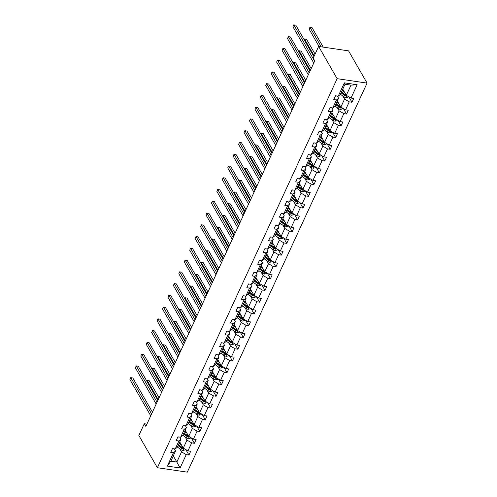 <?xml version="1.0" encoding="UTF-8"?>
<svg xmlns="http://www.w3.org/2000/svg" width="497" height="497" viewBox="0 0 497 497"><rect width="100%" height="100%" fill="white"/><g stroke="black" fill="none" stroke-linecap="round" stroke-linejoin="round"><path stroke-width="0.75" d="M337.14 78.675L318.627 46.445L348.565 50.868L367.078 83.105L187.307 472.15L157.375 467.72L337.14 78.675L367.078 83.105M342.756 89.149L346.297 95.318L351 85.142L357.157 84.739L350.994 98.077L353.702 98.481L351.963 102.252L348.838 96.816M346.297 95.318L350.994 98.077M337.32 100.91L340.867 107.079L344.558 99.089L349.248 101.848L351.963 102.252M349.248 101.848L345.558 109.837L348.267 110.241L346.527 114.006L343.408 108.576M331.884 112.67L335.432 118.839L339.122 110.85L343.818 113.608L346.527 114.006M343.818 113.608L340.122 121.597L342.837 122.001L341.091 125.766L337.972 120.33M326.454 124.424L329.996 130.599L333.692 122.61L338.382 125.368L341.091 125.766M338.382 125.368L334.692 133.358L337.401 133.761L335.661 137.526L332.536 132.09M321.019 136.184L324.566 142.359L328.256 134.37L332.947 137.129L335.661 137.526M332.947 137.129L329.256 145.118L331.965 145.515L330.225 149.286L327.107 143.85M315.583 147.944L319.13 154.12L322.82 146.13L327.517 148.889L330.225 149.286M327.517 148.889L323.827 156.878L326.535 157.276L324.789 161.047L321.671 155.611M310.153 159.705L313.694 165.88L317.39 157.884L322.081 160.649L324.789 161.047M322.081 160.649L318.391 168.638L321.099 169.036L319.36 172.807L316.235 167.371M304.717 171.465L308.264 177.64L311.954 169.645L316.651 172.403L319.36 172.807M316.651 172.403L312.955 180.399L315.67 180.796L313.924 184.567L310.805 179.131M299.281 183.225L302.828 189.394L306.519 181.405L311.215 184.163L313.924 184.567M311.215 184.163L307.525 192.159L310.234 192.556L308.494 196.327L305.369 190.891M293.851 194.986L297.392 201.155L301.089 193.165L305.779 195.924L308.494 196.327M305.779 195.924L302.089 203.913L304.798 204.317L303.058 208.088L299.94 202.652M288.415 206.746L291.963 212.915L295.653 204.926L300.35 207.684L303.058 208.088M300.35 207.684L296.653 215.673L299.368 216.077L297.622 219.848L294.504 214.412M282.986 218.506L286.527 224.675L290.217 216.686L294.914 219.444L297.622 219.848M294.914 219.444L291.223 227.433L293.932 227.837L292.193 231.602L289.068 226.172M277.55 230.26L281.091 236.435L284.787 228.446L289.478 231.204L292.193 231.602M289.478 231.204L285.787 239.194L288.496 239.597L286.757 243.362L283.638 237.926M272.114 242.02L275.661 248.196L279.351 240.206L284.048 242.965L286.757 243.362M284.048 242.965L280.351 250.954L283.066 251.358L281.321 255.123L278.202 249.687M266.684 253.781L270.225 259.956L273.915 251.967L278.612 254.725L281.321 255.123M278.612 254.725L274.922 262.714L277.63 263.112L275.891 266.883L272.766 261.447M261.248 265.541L264.795 271.716L268.486 263.721L273.176 266.485L275.891 266.883M273.176 266.485L269.486 274.474L272.194 274.872L270.455 278.643L267.336 273.207M255.812 277.301L259.359 283.476L263.05 275.481L267.746 278.239L270.455 278.643M267.746 278.239L264.05 286.235L266.765 286.632L265.019 290.403L261.9 284.967M250.382 289.061L253.924 295.23L257.62 287.241L262.31 290L265.019 290.403M262.31 290L258.62 297.995L261.329 298.393L259.589 302.164L256.464 296.728M244.946 300.822L248.494 306.991L252.184 299.001L256.874 301.76L259.589 302.164M256.874 301.76L253.184 309.749L255.893 310.153L254.153 313.924L251.035 308.488M239.511 312.582L243.058 318.751L246.748 310.762L251.445 313.52L254.153 313.924M251.445 313.52L247.755 321.509L250.463 321.913L248.724 325.684L245.599 320.248M234.081 324.342L237.622 330.511L241.318 322.522L246.009 325.28L248.724 325.684M246.009 325.28L242.319 333.27L245.027 333.673L243.288 337.444L240.163 332.008M228.645 336.102L232.192 342.271L235.882 334.282L240.579 337.041L243.288 337.444M240.579 337.041L236.883 345.03L239.597 345.434L237.852 349.198L234.733 343.769M223.209 347.857L226.756 354.032L230.446 346.042L235.143 348.801L237.852 349.198M235.143 348.801L231.453 356.79L234.162 357.194L232.422 360.959L229.297 355.523M217.779 359.617L221.32 365.792L225.017 357.803L229.707 360.561L232.422 360.959M229.707 360.561L226.017 368.55L228.726 368.948L226.986 372.719L223.867 367.283M212.343 371.377L215.891 377.552L219.581 369.563L224.277 372.321L226.986 372.719M224.277 372.321L220.581 380.311L223.296 380.708L221.55 384.479L218.431 379.043M206.914 383.137L210.455 389.313L214.145 381.317L218.842 384.082L221.55 384.479M218.842 384.082L215.151 392.071L217.86 392.468L216.12 396.239L212.996 390.804M201.478 394.898L205.019 401.073L208.715 393.077L213.406 395.836L216.12 396.239M213.406 395.836L209.715 403.831L212.424 404.229L210.685 408L207.566 402.564M196.042 406.658L199.589 412.827L203.279 404.838L207.976 407.596L210.685 408M207.976 407.596L204.279 415.591L206.994 415.989L205.249 419.76L202.13 414.324M190.612 418.418L194.153 424.587L197.849 416.598L202.54 419.356L205.249 419.76M202.54 419.356L198.85 427.345L201.558 427.749L199.819 431.52L196.694 426.084M185.176 430.178L188.723 436.347L192.414 428.358L197.104 431.116L199.819 431.52M197.104 431.116L193.414 439.106L196.122 439.51L194.383 443.281L191.264 437.845M179.74 441.939L183.287 448.108L186.978 440.118L191.674 442.877L194.383 443.281M191.674 442.877L187.978 450.866L190.693 451.27L188.947 455.035L185.828 449.605M173.298 455.879L176.845 462.055L181.548 451.879L186.238 454.637L188.947 455.035M186.238 454.637L180.076 467.981L167.29 466.087L173.453 452.748L170.744 452.345L172.484 448.574L175.199 448.977L178.889 440.988L176.18 440.584L177.92 436.813L180.628 437.217L184.325 429.228L181.61 428.824L183.356 425.059L186.064 425.457L189.755 417.468L187.046 417.064L188.785 413.299L191.5 413.697L195.191 405.707L192.482 405.303L194.221 401.539L196.93 401.936L200.626 393.947L197.912 393.549L199.657 389.778L202.366 390.176L206.056 382.187L203.348 381.789L205.087 378.018L207.802 378.422L211.492 370.427L208.783 370.029L210.523 366.258L213.232 366.662L216.928 358.666L214.213 358.269L215.959 354.498L218.668 354.901L222.358 346.912L219.649 346.508L221.389 342.737L224.097 343.141L227.794 335.152L225.079 334.748L226.825 330.977L229.533 331.381L233.223 323.392L230.515 322.988L232.254 319.217L234.969 319.621L238.659 311.631L235.951 311.228L237.69 307.463L240.399 307.86L244.095 299.871L241.38 299.467L243.126 295.703L245.835 296.1L249.525 288.111L246.816 287.707L248.556 283.942L251.271 284.34L254.961 276.351L252.252 275.953L253.992 272.182L256.7 272.58L260.397 264.59L257.682 264.193L259.428 260.422L262.136 260.826L265.827 252.83L263.118 252.433L264.858 248.662L267.572 249.065L271.263 241.07L268.554 240.672L270.293 236.901L273.002 237.305L276.699 229.316L273.984 228.912L275.729 225.141L278.438 225.545L282.128 217.556L279.42 217.152L281.159 213.381L283.874 213.785L287.564 205.795L284.856 205.391L286.595 201.627L289.304 202.024L292.994 194.035L290.285 193.631L292.031 189.866L294.74 190.264L298.43 182.275L295.721 181.871L297.461 178.106L300.169 178.504L303.866 170.514L301.151 170.117L302.897 166.346L305.605 166.743L309.296 158.754L306.587 158.357L308.326 154.586L311.041 154.983L314.731 146.994L312.023 146.596L313.762 142.825L316.471 143.229L320.167 135.234L317.453 134.836L319.198 131.065L321.907 131.469L325.597 123.473L322.888 123.076L324.628 119.305L327.343 119.709L331.033 111.719L328.324 111.316L330.064 107.545L332.773 107.948L336.469 99.959L333.754 99.555L335.5 95.784L338.208 96.188L344.371 82.844L357.157 84.739M146.901 424.115L144.298 423.73L145.838 426.414L314.738 60.889L313.191 58.199L318.627 46.445M332.773 107.948L334.879 106.196L338.569 98.201L337.339 96.058M338.569 98.201L336.469 99.959M342.768 95.977L344.558 99.089M340.867 107.079L345.558 109.837M327.343 119.709L329.443 117.951L333.133 109.961L331.903 107.818M333.133 109.961L331.033 111.719M337.339 107.737L339.122 110.85M335.432 118.839L340.122 121.597M321.907 131.469L324.007 129.711L327.703 121.722L326.473 119.578M327.703 121.722L325.597 123.473M331.903 119.497L333.692 122.61M329.996 130.599L334.692 133.358M316.471 143.229L318.577 141.471L322.267 133.482L321.037 131.338M322.267 133.482L320.167 135.234M326.467 131.258L328.256 134.37M324.566 142.359L329.256 145.118M311.041 154.983L313.141 153.231L316.831 145.242L315.601 143.099M316.831 145.242L314.731 146.994M321.037 143.018L322.82 146.13M319.13 154.12L323.827 156.878M305.605 166.743L307.711 164.992L311.402 157.002L310.171 154.859M311.402 157.002L309.296 158.754M315.601 154.778L317.39 157.884M313.694 165.88L318.391 168.638M300.169 178.504L302.275 176.752L305.966 168.763L304.736 166.619M305.966 168.763L303.866 170.514M310.171 166.538L311.954 169.645M308.264 177.64L312.955 180.399M294.74 190.264L296.839 188.512L300.536 180.523L299.3 178.38M300.536 180.523L298.43 182.275M304.736 178.299L306.519 181.405M302.828 189.394L307.525 192.159M289.304 202.024L291.41 200.272L295.1 192.283L293.87 190.134M295.1 192.283L292.994 194.035M299.3 190.059L301.089 193.165M297.392 201.155L302.089 203.913M283.874 213.785L285.974 212.033L289.664 204.037L288.434 201.894M289.664 204.037L287.564 205.795M293.87 201.819L295.653 204.926M291.963 212.915L296.653 215.673M278.438 225.545L280.538 223.793L284.234 215.797L282.998 213.654M284.234 215.797L282.128 217.556M288.434 213.573L290.217 216.686M286.527 224.675L291.223 227.433M273.002 237.305L275.108 235.547L278.798 227.558L277.568 225.414M278.798 227.558L276.699 229.316M282.998 225.334L284.787 228.446M281.091 236.435L285.787 239.194M267.572 249.065L269.672 247.307L273.362 239.318L272.132 237.175M273.362 239.318L271.263 241.07M277.568 237.094L279.351 240.206M275.661 248.196L280.351 250.954M262.136 260.826L264.236 259.067L267.933 251.078L266.703 248.935M267.933 251.078L265.827 252.83M272.132 248.854L273.915 251.967M270.225 259.956L274.922 262.714M256.7 272.58L258.807 270.828L262.497 262.838L261.267 260.695M262.497 262.838L260.397 264.59M266.696 260.614L268.486 263.721M264.795 271.716L269.486 274.474M251.271 284.34L253.371 282.588L257.061 274.599L255.831 272.455M257.061 274.599L254.961 276.351M261.267 272.375L263.05 275.481M259.359 283.476L264.05 286.235M245.835 296.1L247.935 294.348L251.631 286.359L250.401 284.216M251.631 286.359L249.525 288.111M255.831 284.135L257.62 287.241M253.924 295.23L258.62 297.995M240.399 307.86L242.505 306.109L246.195 298.119L244.965 295.976M246.195 298.119L244.095 299.871M250.395 295.895L252.184 299.001M248.494 306.991L253.184 309.749M234.969 319.621L237.069 317.869L240.765 309.88L239.529 307.73M240.765 309.88L238.659 311.631M244.965 307.655L246.748 310.762M243.058 318.751L247.755 321.509M229.533 331.381L231.639 329.629L235.329 321.634L234.099 319.49M235.329 321.634L233.223 323.392M239.529 319.409L241.318 322.522M237.622 330.511L242.319 333.27M224.097 343.141L226.203 341.389L229.894 333.394L228.663 331.25M229.894 333.394L227.794 335.152M234.099 331.17L235.882 334.282M232.192 342.271L236.883 345.03M218.668 354.901L220.767 353.143L224.464 345.154L223.228 343.011M224.464 345.154L222.358 346.912M228.663 342.93L230.446 346.042M226.756 354.032L231.453 356.79M213.232 366.662L215.338 364.904L219.028 356.914L217.798 354.771M219.028 356.914L216.928 358.666M223.228 354.69L225.017 357.803M221.32 365.792L226.017 368.55M207.802 378.422L209.902 376.664L213.592 368.675L212.362 366.531M213.592 368.675L211.492 370.427M217.798 366.451L219.581 369.563M215.891 377.552L220.581 380.311M202.366 390.176L204.466 388.424L208.162 380.435L206.926 378.292M208.162 380.435L206.056 382.187M212.362 378.211L214.145 381.317M210.455 389.313L215.151 392.071M196.93 401.936L199.036 400.184L202.726 392.195L201.496 390.052M202.726 392.195L200.626 393.947M206.926 389.971L208.715 393.077M205.019 401.073L209.715 403.831M191.5 413.697L193.6 411.945L197.29 403.955L196.06 401.812M197.29 403.955L195.191 405.707M201.496 401.731L203.279 404.838M199.589 412.827L204.279 415.591M186.064 425.457L188.164 423.705L191.861 415.716L190.631 413.566M191.861 415.716L189.755 417.468M196.06 413.492L197.849 416.598M194.153 424.587L198.85 427.345M180.628 437.217L182.734 435.465L186.425 427.476L185.195 425.326M186.425 427.476L184.325 429.228M190.624 425.252L192.414 428.358M188.723 436.347L193.414 439.106M175.199 448.977L177.299 447.225L180.989 439.23L179.759 437.087M180.989 439.23L178.889 440.988M185.195 437.006L186.978 440.118M183.287 448.108L187.978 450.866M167.29 466.087L170.856 461.166L175.559 450.99L174.329 448.847M175.559 450.99L173.453 452.748M144.298 423.73L138.862 435.49L157.375 467.72M351 85.142L345.011 84.26L340.308 94.436L338.208 96.188M179.759 448.766L181.548 451.879M170.856 461.166L176.845 462.055L180.076 467.981M344.371 82.844L345.011 84.26M172.347 448.872A2.473 1.131 24.8 0 0 173.285 448.692M152.436 412.137L132.817 377.981L130.798 377.683L151.61 413.926M129.922 379.565L130.798 377.683L129.922 379.565L150.74 415.809M130.742 377.639L132.817 377.981M180.771 443.728L179.796 443.013A5.927 2.709 -155.2 0 1 179.392 442.697M183.157 447.884A2.473 1.131 -155.2 0 1 181.908 447.213L178.479 444.697L179.137 443.268A7.138 3.262 -155.2 0 1 179.131 443.262L181.498 445.001M185.232 449.251L184.915 449.94L182.946 450.456A2.473 1.131 -155.2 0 1 180.827 449.549L177.398 447.033A7.138 3.262 -155.2 0 1 177.392 447.027L178.056 445.604A7.138 3.262 24.8 0 0 178.056 445.604L181.486 448.12A2.473 1.131 24.8 0 0 182.964 448.866L183.381 447.959M159.04 397.848L149.001 380.373L146.975 380.075L146.634 380.82M182.964 448.866L182.523 448.089A1.261 0.578 -155.2 0 1 182.15 447.865L178.721 445.349A5.927 2.709 -155.2 0 1 178.311 445.032M158.214 399.638L146.926 380.031L149.001 380.373M146.59 380.745L146.926 380.031M177.783 437.111A2.473 1.131 24.8 0 0 178.721 436.931M157.866 400.377L138.253 366.221L136.228 365.922L157.046 402.166M135.358 367.805L136.228 365.922L135.358 367.805L156.17 404.049M136.172 365.879L138.253 366.221M183.219 425.351A2.473 1.131 24.8 0 0 184.151 425.177M163.302 388.617L143.689 354.46L141.664 354.162L162.476 390.406M140.794 356.045L141.664 354.162L140.794 356.045L161.606 392.288M141.608 354.119L143.689 354.46M186.201 431.968L185.232 431.253A5.927 2.709 -155.2 0 1 184.822 430.936M186.934 433.241L184.573 431.508A7.138 3.262 -155.2 0 1 184.567 431.502M190.668 437.49L190.351 438.18L188.382 438.696A2.473 1.131 -155.2 0 1 186.263 437.789L182.834 435.279A7.138 3.262 -155.2 0 1 182.821 435.273L183.492 433.844A7.138 3.262 24.8 0 0 183.492 433.844L186.922 436.36A2.473 1.131 24.8 0 0 188.4 437.105L188.817 436.198M188.593 436.124A2.473 1.131 -155.2 0 1 187.338 435.453L183.909 432.937A7.138 3.262 -155.2 0 1 183.902 432.93M164.47 386.088L154.437 368.612L152.411 368.314L152.07 369.06M188.4 437.105L187.953 436.335A1.261 0.578 -155.2 0 1 187.58 436.105L184.151 433.589A5.927 2.709 -155.2 0 1 183.747 433.272M163.643 387.877L152.355 368.271L154.437 368.612M152.026 368.985L152.355 368.271M191.637 420.207L190.668 419.493A5.927 2.709 -155.2 0 1 190.258 419.176M194.023 424.363A2.473 1.131 -155.2 0 1 192.774 423.692L189.345 421.176L190.009 419.748A7.138 3.262 -155.2 0 1 189.997 419.741L192.37 421.481M196.098 425.73L195.781 426.42L193.818 426.935A2.473 1.131 -155.2 0 1 191.693 426.035L188.264 423.519A7.138 3.262 -155.2 0 1 188.257 423.512L188.928 422.083A7.138 3.262 24.8 0 0 188.928 422.083L192.358 424.6A2.473 1.131 24.8 0 0 193.83 425.345L194.252 424.438M169.906 374.328L159.866 356.858L157.847 356.554L157.499 357.3M193.83 425.345L193.389 424.575A1.261 0.578 -155.2 0 1 193.016 424.345L189.587 421.829A5.927 2.709 -155.2 0 1 189.177 421.518M169.079 376.117L157.791 356.511L159.866 356.858M157.462 357.225L157.791 356.511M188.649 413.597A2.473 1.131 24.8 0 0 189.587 413.417M168.738 376.856L149.119 342.7L147.1 342.402L167.911 378.646M146.224 344.291L147.1 342.402L146.224 344.291L167.042 380.528M147.044 342.358L149.119 342.7M197.073 408.447L196.098 407.733A5.927 2.709 -155.2 0 1 195.694 407.422M199.459 412.603A2.473 1.131 -155.2 0 1 198.21 411.938L194.781 409.422L195.439 407.987A7.138 3.262 -155.2 0 1 195.433 407.981L197.8 409.721M201.533 413.976L201.217 414.66L199.247 415.175A2.473 1.131 -155.2 0 1 197.129 414.274L193.7 411.758A7.138 3.262 -155.2 0 1 193.687 411.752M175.335 362.574L165.302 345.098L163.277 344.794L162.935 345.539M194.352 410.317A7.138 3.262 24.8 0 0 194.358 410.323L197.787 412.839A2.473 1.131 24.8 0 0 199.266 413.585L199.682 412.684M199.266 413.585L198.825 412.814A1.261 0.578 -155.2 0 1 198.452 412.585L195.023 410.068A5.927 2.709 -155.2 0 1 194.613 409.758M174.515 364.357L163.221 344.75L165.302 345.098M162.892 345.465L163.221 344.75M194.085 401.837A2.473 1.131 24.8 0 0 195.023 401.657M174.167 365.102L154.555 330.94L152.529 330.642L173.347 366.885M151.66 332.53L152.529 330.642L151.66 332.53L172.471 368.768M152.473 330.598L154.555 330.94M202.503 396.687L201.533 395.972A5.927 2.709 -155.2 0 1 201.123 395.662M203.236 397.96L200.875 396.227A7.138 3.262 -155.2 0 1 200.863 396.221M206.969 402.216L206.653 402.899L204.683 403.415A2.473 1.131 -155.2 0 1 202.565 402.514L199.129 399.998A7.138 3.262 -155.2 0 1 199.123 399.992M204.894 400.843A2.473 1.131 -155.2 0 1 203.64 400.178L200.21 397.662A7.138 3.262 -155.2 0 1 200.204 397.656L200.875 396.227M180.771 350.814L170.738 333.338L168.713 333.04L168.371 333.779M199.129 399.998L199.794 398.563A7.138 3.262 24.8 0 0 199.794 398.563L203.223 401.079A2.473 1.131 24.8 0 0 204.702 401.824L205.118 400.924M204.702 401.824L204.255 401.054A1.261 0.578 -155.2 0 1 203.882 400.831L200.453 398.314A5.927 2.709 -155.2 0 1 200.042 397.998M179.945 352.597L168.657 332.996L170.738 333.338M168.328 333.704L168.657 332.996M199.514 390.077A2.473 1.131 24.8 0 0 200.453 389.897M179.603 353.342L159.984 319.186L157.965 318.881L178.777 355.125M157.095 320.77L157.965 318.881L157.095 320.77L177.907 357.014M157.909 318.838L159.984 319.186M207.939 384.926L206.969 384.218A5.927 2.709 -155.2 0 1 206.559 383.901M208.672 386.2L206.305 384.467A7.138 3.262 -155.2 0 1 206.298 384.461M212.399 390.456L212.082 391.139L210.119 391.655A2.473 1.131 -155.2 0 1 207.994 390.754L204.565 388.238A7.138 3.262 -155.2 0 1 204.559 388.232M210.324 389.083A2.473 1.131 -155.2 0 1 209.075 388.418L205.646 385.902A7.138 3.262 -155.2 0 1 205.64 385.896L206.305 384.467M186.207 339.053L176.168 321.578L174.149 321.279L173.801 322.019M204.565 388.238L205.23 386.803A7.138 3.262 24.8 0 0 205.23 386.803L208.659 389.319A2.473 1.131 24.8 0 0 210.132 390.064L210.554 389.163M210.132 390.064L209.691 389.294A1.261 0.578 -155.2 0 1 209.318 389.07L205.888 386.554A5.927 2.709 -155.2 0 1 205.478 386.237M185.381 340.836L174.093 321.236L176.168 321.578M173.764 321.944L174.093 321.236M204.95 378.316A2.473 1.131 24.8 0 0 205.888 378.136M185.039 341.582L165.42 307.426L163.401 307.127L184.213 343.365M162.525 309.01L163.401 307.127L162.525 309.01L183.343 345.253M163.345 307.084L165.42 307.426M213.375 373.166L212.399 372.458A5.927 2.709 -155.2 0 1 211.995 372.141M214.101 374.44L211.741 372.707A7.138 3.262 -155.2 0 1 211.734 372.7M217.835 378.695L217.518 379.379L215.549 379.894A2.473 1.131 -155.2 0 1 213.43 378.994L210.001 376.477A7.138 3.262 -155.2 0 1 209.989 376.471M215.76 377.322A2.473 1.131 -155.2 0 1 214.511 376.658L211.082 374.142A7.138 3.262 -155.2 0 1 211.07 374.135L211.741 372.707M191.637 327.293L181.604 309.817L179.579 309.519L179.237 310.258M210.001 376.477L210.66 375.042A7.138 3.262 24.8 0 0 210.66 375.042L214.089 377.558A2.473 1.131 24.8 0 0 215.568 378.304L215.984 377.403M215.568 378.304L215.126 377.534A1.261 0.578 -155.2 0 1 214.747 377.31L211.318 374.794A5.927 2.709 -155.2 0 1 210.914 374.477M190.817 329.076L179.523 309.476L181.604 309.817M179.193 310.19L179.523 309.476M210.386 366.556A2.473 1.131 24.8 0 0 211.318 366.376M190.469 329.822L170.856 295.665L168.831 295.367L189.643 331.605M167.961 297.249L168.831 295.367L167.961 297.249L188.773 333.493M168.775 295.324L170.856 295.665M218.804 361.406L217.835 360.698A5.927 2.709 -155.2 0 1 217.425 360.381M219.537 362.68L217.177 360.946A7.138 3.262 -155.2 0 1 217.164 360.94M223.271 366.935L222.948 367.618L220.985 368.134A2.473 1.131 -155.2 0 1 218.86 367.233L215.431 364.717A7.138 3.262 -155.2 0 1 215.425 364.711L216.096 363.288A7.138 3.262 24.8 0 0 216.096 363.288L219.525 365.804A2.473 1.131 24.8 0 0 221.003 366.55L221.42 365.643M221.19 365.562A2.473 1.131 -155.2 0 1 219.941 364.897L216.512 362.381A7.138 3.262 -155.2 0 1 216.506 362.375L217.177 360.946M197.073 315.533L187.04 298.057L185.014 297.759L184.673 298.498M221.003 366.55L220.556 365.773A1.261 0.578 -155.2 0 1 220.183 365.55L216.754 363.034A5.927 2.709 -155.2 0 1 216.344 362.717M196.247 317.316L184.959 297.715L187.04 298.057M184.629 298.43L184.959 297.715M215.816 354.796A2.473 1.131 24.8 0 0 216.754 354.616M195.905 318.061L176.286 283.905L174.267 283.607L195.079 319.844M173.397 285.489L174.267 283.607L173.397 285.489L194.209 321.733M174.211 283.563L176.286 283.905M224.24 349.652L223.271 348.937A5.927 2.709 -155.2 0 1 222.861 348.621M224.973 350.919L222.606 349.192A7.138 3.262 -155.2 0 1 222.6 349.186M228.701 355.175L228.384 355.864L226.421 356.374A2.473 1.131 -155.2 0 1 224.296 355.473L220.867 352.957A7.138 3.262 -155.2 0 1 220.861 352.951L221.532 351.528L224.961 354.044A2.473 1.131 24.8 0 0 226.433 354.79L226.856 353.883M226.626 353.802A2.473 1.131 -155.2 0 1 225.377 353.137L221.948 350.621A7.138 3.262 -155.2 0 1 221.935 350.615M202.509 303.773L192.469 286.297L190.45 285.999L190.102 286.738M226.433 354.79L225.992 354.013A1.261 0.578 -155.2 0 1 225.619 353.789L222.19 351.273A5.927 2.709 -155.2 0 1 221.78 350.957M201.683 305.562L190.394 285.955L192.469 286.297M190.065 286.67L190.394 285.955M221.252 343.036A2.473 1.131 24.8 0 0 222.19 342.855M201.341 306.301L181.722 272.145L179.697 271.847L200.515 308.09M178.827 273.729L179.697 271.847L178.827 273.729L199.645 309.973M179.647 271.803L181.722 272.145M229.676 337.892L228.701 337.177A5.927 2.709 -155.2 0 1 228.291 336.86M232.062 342.048A2.473 1.131 -155.2 0 1 230.813 341.377L227.377 338.861A7.138 3.262 -155.2 0 1 227.371 338.855L228.042 337.432A7.138 3.262 -155.2 0 1 228.036 337.426L230.403 339.165M234.137 343.415L233.82 344.104L231.85 344.614A2.473 1.131 -155.2 0 1 229.732 343.713L226.303 341.197A7.138 3.262 -155.2 0 1 226.29 341.19L226.961 339.768L230.391 342.284A2.473 1.131 24.8 0 0 231.869 343.029L232.285 342.122M207.939 292.012L197.905 274.537L195.88 274.238L195.538 274.984M231.869 343.029L231.422 342.253A1.261 0.578 -155.2 0 1 231.049 342.029L227.62 339.513A5.927 2.709 -155.2 0 1 227.216 339.196M207.112 293.802L195.824 274.195L197.905 274.537M195.495 274.909L195.824 274.195M226.688 331.275A2.473 1.131 24.8 0 0 227.62 331.095M206.771 294.541L187.158 260.385L185.132 260.086L205.944 296.33M184.263 261.969L185.132 260.086L184.263 261.969L205.075 298.212M185.077 260.043L187.158 260.385M235.106 326.131L234.137 325.417A5.927 2.709 -155.2 0 1 233.727 325.1M237.491 330.288A2.473 1.131 -155.2 0 1 236.243 329.617L232.813 327.101A7.138 3.262 -155.2 0 1 232.807 327.094L233.478 325.672A7.138 3.262 -155.2 0 1 233.466 325.665L235.839 327.405M239.566 331.654L239.25 332.344L237.286 332.86A2.473 1.131 -155.2 0 1 235.162 331.953L231.732 329.436A7.138 3.262 -155.2 0 1 231.726 329.43M213.375 280.252L203.335 262.776L201.316 262.478L200.974 263.224M232.385 328.001A7.138 3.262 24.8 0 0 232.397 328.008L235.827 330.524A2.473 1.131 24.8 0 0 237.305 331.269L237.721 330.362M237.305 331.269L236.858 330.493A1.261 0.578 -155.2 0 1 236.485 330.269L233.056 327.753A5.927 2.709 -155.2 0 1 232.646 327.436M212.548 282.041L201.26 262.435L203.335 262.776M200.931 263.149L201.26 262.435M232.118 319.515A2.473 1.131 24.8 0 0 233.056 319.341M212.207 282.781L192.587 248.624L190.568 248.326L211.38 284.57M189.699 250.208L190.568 248.326L189.699 250.208L210.511 286.452M190.513 248.283L192.587 248.624M240.542 314.371L239.566 313.657A5.927 2.709 -155.2 0 1 239.163 313.34M242.927 318.527A2.473 1.131 -155.2 0 1 241.679 317.856L238.249 315.34A7.138 3.262 -155.2 0 1 238.237 315.334L238.908 313.911A7.138 3.262 -155.2 0 1 238.902 313.905L241.275 315.645M245.002 319.894L244.686 320.584L242.716 321.099A2.473 1.131 -155.2 0 1 240.598 320.198L237.168 317.682A7.138 3.262 -155.2 0 1 237.162 317.676L237.827 316.247A7.138 3.262 24.8 0 0 237.827 316.247L241.262 318.763A2.473 1.131 24.8 0 0 242.735 319.509L243.151 318.602M218.81 268.492L208.771 251.016L206.746 250.718L206.404 251.463M242.735 319.509L242.294 318.739A1.261 0.578 -155.2 0 1 241.921 318.509L238.492 315.993A5.927 2.709 -155.2 0 1 238.082 315.676M217.984 270.281L206.696 250.674L208.771 251.016M206.367 251.389L206.696 250.674M237.554 307.761A2.473 1.131 24.8 0 0 238.492 307.581M217.643 271.02L198.023 236.864L195.998 236.566L216.816 272.81M195.128 238.448L195.998 236.566L195.128 238.448L215.947 274.692M195.942 236.522L198.023 236.864M245.972 302.611L245.002 301.896A5.927 2.709 -155.2 0 1 244.592 301.58M248.363 306.767A2.473 1.131 -155.2 0 1 247.108 306.096L243.679 303.58A7.138 3.262 -155.2 0 1 243.673 303.58L244.344 302.151A7.138 3.262 -155.2 0 1 244.338 302.145L246.705 303.884M250.438 308.134L250.121 308.823L248.152 309.339A2.473 1.131 -155.2 0 1 246.034 308.438L242.604 305.922A7.138 3.262 -155.2 0 1 242.592 305.916M224.24 256.732L214.207 239.262L212.182 238.958L211.84 239.703M242.604 305.922L243.263 304.487A7.138 3.262 24.8 0 0 243.263 304.487L246.692 307.003A2.473 1.131 24.8 0 0 248.171 307.749L248.587 306.842M248.171 307.749L247.723 306.978A1.261 0.578 -155.2 0 1 247.351 306.748L243.921 304.232A5.927 2.709 -155.2 0 1 243.518 303.922M223.414 258.521L212.126 238.914L214.207 239.262M211.797 239.629L212.126 238.914M242.99 296.001A2.473 1.131 24.8 0 0 243.921 295.821M223.072 259.266L203.459 225.104L201.434 224.806L222.246 261.049M200.564 226.694L201.434 224.806L200.564 226.694L221.376 262.932M201.378 224.762L203.459 225.104M251.407 290.851L250.438 290.136A5.927 2.709 -155.2 0 1 250.028 289.826M252.141 292.124L249.78 290.391A7.138 3.262 -155.2 0 1 249.767 290.385M255.868 296.38L255.551 297.063L253.588 297.579A2.473 1.131 -155.2 0 1 251.463 296.678L248.034 294.162A7.138 3.262 -155.2 0 1 248.028 294.156L248.699 292.727A7.138 3.262 24.8 0 0 248.699 292.727L252.128 295.243A2.473 1.131 24.8 0 0 253.6 295.988L254.023 295.088M253.793 295.007A2.473 1.131 -155.2 0 1 252.544 294.342L249.115 291.826A7.138 3.262 -155.2 0 1 249.109 291.82L249.78 290.391M229.676 244.978L219.637 227.502L217.618 227.197L217.276 227.943M253.6 295.988L253.159 295.218A1.261 0.578 -155.2 0 1 252.787 294.988L249.357 292.472A5.927 2.709 -155.2 0 1 248.947 292.161M228.85 246.76L217.562 227.16L219.637 227.502M217.232 227.868L217.562 227.16M248.419 284.241A2.473 1.131 24.8 0 0 249.357 284.06M228.508 247.506L208.889 213.343L206.87 213.045L227.682 249.289M205.994 214.934L206.87 213.045L205.994 214.934L226.812 251.171M206.814 213.002L208.889 213.343M256.843 279.09L255.868 278.376A5.927 2.709 -155.2 0 1 255.464 278.065M259.229 283.247A2.473 1.131 -155.2 0 1 257.98 282.582L254.551 280.066L255.209 278.631A7.138 3.262 -155.2 0 1 255.203 278.624L257.57 280.364M261.304 284.619L260.987 285.303L259.018 285.818A2.473 1.131 -155.2 0 1 256.899 284.918L253.47 282.402A7.138 3.262 -155.2 0 1 253.464 282.395L254.129 280.967A7.138 3.262 24.8 0 0 254.129 280.967L257.558 283.483A2.473 1.131 24.8 0 0 259.036 284.228L259.453 283.327M235.106 233.217L225.073 215.741L223.047 215.443L222.706 216.183M259.036 284.228L258.595 283.458A1.261 0.578 -155.2 0 1 258.223 283.234L254.793 280.718A5.927 2.709 -155.2 0 1 254.383 280.401M234.286 235L222.991 215.4L225.073 215.741M222.662 216.108L222.991 215.4M253.855 272.48A2.473 1.131 24.8 0 0 254.793 272.3M233.938 235.746L214.325 201.589L212.3 201.285L233.118 237.529M211.43 203.174L212.3 201.285L211.43 203.174L232.242 239.417M212.244 201.242L214.325 201.589M262.273 267.33L261.304 266.622A5.927 2.709 -155.2 0 1 260.894 266.305M264.665 271.486A2.473 1.131 -155.2 0 1 263.41 270.822L259.981 268.305L260.645 266.87A7.138 3.262 -155.2 0 1 260.639 266.864L263.006 268.604M266.74 272.859L266.423 273.543L264.454 274.058A2.473 1.131 -155.2 0 1 262.335 273.157L258.906 270.641A7.138 3.262 -155.2 0 1 258.894 270.635L259.564 269.206L262.994 271.722A2.473 1.131 24.8 0 0 264.472 272.468L264.889 271.567M240.542 221.457L230.509 203.981L228.483 203.683L228.142 204.422M264.472 272.468L264.025 271.697A1.261 0.578 -155.2 0 1 263.652 271.474L260.223 268.958A5.927 2.709 -155.2 0 1 259.819 268.641M239.716 223.24L228.427 203.64L230.509 203.981M228.098 204.348L228.427 203.64M259.291 260.72A2.473 1.131 24.8 0 0 260.223 260.54M239.374 223.985L219.761 189.829L217.736 189.531L238.548 225.768M216.866 191.413L217.736 189.531L216.866 191.413L237.678 227.657M217.68 189.487L219.761 189.829M267.709 255.57L266.74 254.862A5.927 2.709 -155.2 0 1 266.33 254.545M270.095 259.726A2.473 1.131 -155.2 0 1 268.846 259.061L265.417 256.545L266.081 255.11A7.138 3.262 -155.2 0 1 266.069 255.104L268.442 256.843M272.17 261.099L271.853 261.782L269.89 262.298A2.473 1.131 -155.2 0 1 267.765 261.397L264.336 258.881A7.138 3.262 -155.2 0 1 264.329 258.875L265 257.452A7.138 3.262 24.8 0 0 265 257.452L268.43 259.962A2.473 1.131 24.8 0 0 269.902 260.714L270.325 259.807M245.978 209.697L235.938 192.221L233.919 191.923L233.571 192.662M269.902 260.714L269.461 259.937A1.261 0.578 -155.2 0 1 269.088 259.714L265.659 257.197A5.927 2.709 -155.2 0 1 265.249 256.881M245.151 211.48L233.863 191.879L235.938 192.221M233.534 192.594L233.863 191.879M264.721 248.96A2.473 1.131 24.8 0 0 265.659 248.78M244.81 212.225L225.191 178.069L223.172 177.771L243.984 214.008M222.296 179.653L223.172 177.771L222.296 179.653L243.114 215.897M223.116 177.727L225.191 178.069M273.145 243.81L272.17 243.101A5.927 2.709 -155.2 0 1 271.766 242.785M275.531 247.966A2.473 1.131 -155.2 0 1 274.282 247.301L270.853 244.785L271.511 243.35A7.138 3.262 -155.2 0 1 271.505 243.344L273.872 245.083M277.606 249.339L277.289 250.022L275.319 250.538A2.473 1.131 -155.2 0 1 273.201 249.637L269.772 247.121A7.138 3.262 -155.2 0 1 269.759 247.115M251.407 197.936L241.374 180.461L239.349 180.162L239.007 180.902M270.424 245.686A7.138 3.262 24.8 0 0 270.43 245.692L273.859 248.208A2.473 1.131 24.8 0 0 275.338 248.954L275.754 248.046M275.338 248.954L274.897 248.177A1.261 0.578 -155.2 0 1 274.524 247.953L271.089 245.437A5.927 2.709 -155.2 0 1 270.685 245.12M250.587 199.726L239.293 180.119L241.374 180.461M238.964 180.833L239.293 180.119M270.157 237.199A2.473 1.131 24.8 0 0 271.089 237.019M250.239 200.465L230.627 166.309L228.601 166.01L249.419 202.254M227.732 167.893L228.601 166.01L227.732 167.893L248.543 204.137M228.545 165.967L230.627 166.309M278.575 232.056L277.606 231.341A5.927 2.709 -155.2 0 1 277.196 231.024M279.308 233.323L276.947 231.596A7.138 3.262 -155.2 0 1 276.935 231.59M283.041 237.578L282.725 238.268L280.755 238.777A2.473 1.131 -155.2 0 1 278.631 237.877L275.201 235.361A7.138 3.262 -155.2 0 1 275.195 235.354M280.96 236.212A2.473 1.131 -155.2 0 1 279.712 235.541L276.282 233.025A7.138 3.262 -155.2 0 1 276.276 233.018L276.947 231.596M256.843 186.176L246.81 168.7L244.785 168.402L244.443 169.148M275.201 235.361L275.866 233.932A7.138 3.262 24.8 0 0 275.866 233.932L279.295 236.448A2.473 1.131 24.8 0 0 280.774 237.193L281.19 236.286M280.774 237.193L280.327 236.417A1.261 0.578 -155.2 0 1 279.954 236.193L276.525 233.677A5.927 2.709 -155.2 0 1 276.115 233.36M256.017 187.965L244.729 168.359L246.81 168.7M244.4 169.073L244.729 168.359M275.587 225.439A2.473 1.131 24.8 0 0 276.525 225.259M255.675 188.705L236.056 154.548L234.037 154.25L254.849 190.494M233.168 156.133L234.037 154.25L233.168 156.133L253.979 192.376M233.981 154.207L236.056 154.548M284.011 220.295L283.041 219.581A5.927 2.709 -155.2 0 1 282.631 219.264M284.744 221.569L282.377 219.836A7.138 3.262 -155.2 0 1 282.371 219.829M288.471 225.818L288.154 226.508L286.191 227.017A2.473 1.131 -155.2 0 1 284.067 226.116L280.637 223.6A7.138 3.262 -155.2 0 1 280.631 223.594M286.396 224.451A2.473 1.131 -155.2 0 1 285.148 223.78L281.718 221.264A7.138 3.262 -155.2 0 1 281.712 221.258L282.377 219.836M262.279 174.416L252.24 156.94L250.221 156.642L249.873 157.387M280.637 223.6L281.302 222.171A7.138 3.262 24.8 0 0 281.302 222.171L284.731 224.687A2.473 1.131 24.8 0 0 286.204 225.433L286.626 224.526M286.204 225.433L285.763 224.656A1.261 0.578 -155.2 0 1 285.39 224.433L281.961 221.917A5.927 2.709 -155.2 0 1 281.55 221.6M261.453 176.205L250.165 156.598L252.24 156.94M249.836 157.313L250.165 156.598M281.022 213.679A2.473 1.131 24.8 0 0 281.961 213.499M261.111 176.944L241.492 142.788L239.467 142.49L260.285 178.734M238.597 144.372L239.467 142.49L238.597 144.372L259.415 180.616M239.417 142.446L241.492 142.788M289.447 208.535L288.471 207.821A5.927 2.709 -155.2 0 1 288.067 207.504M290.173 209.809L287.813 208.075A7.138 3.262 -155.2 0 1 287.806 208.069M293.907 214.058L293.59 214.747L291.621 215.263A2.473 1.131 -155.2 0 1 289.502 214.356L286.073 211.84A7.138 3.262 -155.2 0 1 286.061 211.834M291.832 212.691A2.473 1.131 -155.2 0 1 290.583 212.02L287.154 209.504A7.138 3.262 -155.2 0 1 287.142 209.498M267.709 162.656L257.676 145.18L255.651 144.882L255.309 145.627M286.073 211.84L286.732 210.411A7.138 3.262 24.8 0 0 286.732 210.411L290.161 212.927A2.473 1.131 24.8 0 0 291.64 213.673L292.056 212.766M291.64 213.673L291.192 212.896A1.261 0.578 -155.2 0 1 290.82 212.673L287.39 210.156A5.927 2.709 -155.2 0 1 286.986 209.84M266.889 164.445L255.595 144.838L257.676 145.18M255.265 145.553L255.595 144.838M286.458 201.919A2.473 1.131 24.8 0 0 287.39 201.745M266.541 165.184L246.928 131.028L244.903 130.73L265.715 166.973M244.033 132.612L244.903 130.73L244.033 132.612L264.845 168.856M244.847 130.686L246.928 131.028M294.876 196.775L293.907 196.06A5.927 2.709 -155.2 0 1 293.497 195.743M295.609 198.048L293.249 196.315A7.138 3.262 -155.2 0 1 293.236 196.309M299.343 202.298L299.02 202.987L297.057 203.503A2.473 1.131 -155.2 0 1 294.932 202.602L291.503 200.086A7.138 3.262 -155.2 0 1 291.497 200.08L292.168 198.651A7.138 3.262 24.8 0 0 292.168 198.651L295.597 201.167A2.473 1.131 24.8 0 0 297.076 201.912L297.492 201.005M297.262 200.931A2.473 1.131 -155.2 0 1 296.013 200.26L292.584 197.744A7.138 3.262 -155.2 0 1 292.578 197.738L293.249 196.315M273.145 150.895L263.112 133.42L261.087 133.121L260.745 133.867M297.076 201.912L296.628 201.142A1.261 0.578 -155.2 0 1 296.255 200.912L292.826 198.396A5.927 2.709 -155.2 0 1 292.416 198.086M272.319 152.685L261.031 133.078L263.112 133.42M260.701 133.792L261.031 133.078M291.888 190.165A2.473 1.131 24.8 0 0 292.826 189.984M271.977 153.424L252.358 119.268L250.339 118.969L271.151 155.213M249.469 120.852L250.339 118.969L249.469 120.852L270.281 157.095M250.283 118.926L252.358 119.268M300.312 185.014L299.343 184.3A5.927 2.709 -155.2 0 1 298.933 183.983M302.698 189.171A2.473 1.131 -155.2 0 1 301.449 188.5L298.02 185.99L298.678 184.555A7.138 3.262 -155.2 0 1 298.672 184.549L301.045 186.288M304.773 190.537L304.456 191.227L302.493 191.743A2.473 1.131 -155.2 0 1 300.368 190.842L296.939 188.326A7.138 3.262 -155.2 0 1 296.933 188.32L297.604 186.891L301.033 189.407A2.473 1.131 24.8 0 0 302.505 190.152L302.928 189.251M278.581 139.141L268.542 121.666L266.522 121.361L266.175 122.107M302.505 190.152L302.064 189.382A1.261 0.578 -155.2 0 1 301.691 189.152L298.262 186.636A5.927 2.709 -155.2 0 1 297.852 186.325M277.755 140.924L266.467 121.318L268.542 121.666M266.137 122.032L266.467 121.318M297.324 178.404A2.473 1.131 24.8 0 0 298.262 178.224M277.413 141.67L257.794 107.507L255.769 107.209L276.587 143.453M254.899 109.098L255.769 107.209L254.899 109.098L275.717 145.335M255.713 107.166L257.794 107.507M305.748 173.254L304.773 172.54A5.927 2.709 -155.2 0 1 304.363 172.229M308.134 177.41A2.473 1.131 -155.2 0 1 306.885 176.746L303.45 174.23A7.138 3.262 -155.2 0 1 303.443 174.223L304.114 172.794A7.138 3.262 -155.2 0 1 304.108 172.788L306.475 174.528M310.209 178.783L309.892 179.467L307.923 179.982A2.473 1.131 -155.2 0 1 305.804 179.082L302.375 176.565A7.138 3.262 -155.2 0 1 302.362 176.559L303.033 175.13L306.463 177.646A2.473 1.131 24.8 0 0 307.941 178.392L308.357 177.491M284.011 127.381L273.977 109.905L271.952 109.607L271.611 110.346M307.941 178.392L307.494 177.622A1.261 0.578 -155.2 0 1 307.121 177.392L303.692 174.882A5.927 2.709 -155.2 0 1 303.288 174.565M283.184 129.164L271.896 109.564L273.977 109.905M271.567 110.272L271.896 109.564M302.76 166.644A2.473 1.131 24.8 0 0 303.692 166.464M282.843 129.91L263.23 95.753L261.205 95.449L282.016 131.693M260.335 97.337L261.205 95.449L260.335 97.337L281.147 133.575M261.149 95.405L263.23 95.753M311.178 161.494L310.209 160.78A5.927 2.709 -155.2 0 1 309.799 160.469M313.564 165.65A2.473 1.131 -155.2 0 1 312.315 164.985L308.885 162.469A7.138 3.262 -155.2 0 1 308.879 162.463L309.55 161.034A7.138 3.262 -155.2 0 1 309.538 161.028L311.911 162.767M315.638 167.023L315.322 167.706L313.358 168.222A2.473 1.131 -155.2 0 1 311.234 167.321L307.805 164.805A7.138 3.262 -155.2 0 1 307.798 164.799M289.447 115.621L279.407 98.145L277.388 97.847L277.046 98.586M308.457 163.364A7.138 3.262 24.8 0 0 308.469 163.37L311.899 165.886A2.473 1.131 24.8 0 0 313.377 166.632L313.793 165.731M313.377 166.632L312.93 165.861A1.261 0.578 -155.2 0 1 312.557 165.638L309.128 163.122A5.927 2.709 -155.2 0 1 308.718 162.805M288.62 117.404L277.332 97.803L279.407 98.145M277.003 98.512L277.332 97.803M308.19 154.884A2.473 1.131 24.8 0 0 309.128 154.704M288.279 118.149L268.66 83.993L266.64 83.689L287.452 119.932M265.771 85.577L266.64 83.689L265.771 85.577L286.583 121.821M266.585 83.645L268.66 83.993M316.614 149.734L315.638 149.025A5.927 2.709 -155.2 0 1 315.235 148.709M317.347 151.007L314.98 149.274A7.138 3.262 -155.2 0 1 314.974 149.268M321.074 155.263L320.758 155.946L318.788 156.462A2.473 1.131 -155.2 0 1 316.67 155.561L313.24 153.045A7.138 3.262 -155.2 0 1 313.234 153.039L313.899 151.61A7.138 3.262 24.8 0 0 313.899 151.61L317.334 154.126A2.473 1.131 24.8 0 0 318.807 154.871L319.223 153.971M318.999 153.89A2.473 1.131 -155.2 0 1 317.751 153.225L314.321 150.709A7.138 3.262 -155.2 0 1 314.309 150.703L314.98 149.274M294.883 103.861L284.843 86.385L282.818 86.087L282.476 86.826M318.807 154.871L318.366 154.101A1.261 0.578 -155.2 0 1 317.993 153.877L314.564 151.361A5.927 2.709 -155.2 0 1 314.154 151.045M294.056 105.644L282.768 86.043L284.843 86.385M282.439 86.758L282.768 86.043M313.626 143.124A2.473 1.131 24.8 0 0 314.564 142.943M293.708 106.389L274.095 72.233L272.07 71.935L292.888 108.172M271.2 73.817L272.07 71.935L271.2 73.817L292.012 110.061M272.014 71.891L274.095 72.233M322.044 137.973L321.074 137.265A5.927 2.709 -155.2 0 1 320.664 136.948M324.435 142.13A2.473 1.131 -155.2 0 1 323.18 141.465L319.751 138.949A7.138 3.262 -155.2 0 1 319.745 138.943L320.416 137.514A7.138 3.262 -155.2 0 1 320.41 137.507L322.777 139.247M326.51 143.503L326.194 144.186L324.224 144.702A2.473 1.131 -155.2 0 1 322.106 143.801L318.676 141.285A7.138 3.262 -155.2 0 1 318.664 141.278L319.335 139.856A7.138 3.262 24.8 0 0 319.335 139.856L322.764 142.372A2.473 1.131 24.8 0 0 324.243 143.117L324.659 142.21M300.312 92.1L290.279 74.625L288.254 74.326L287.912 75.066M324.243 143.117L323.796 142.341A1.261 0.578 -155.2 0 1 323.423 142.117L319.993 139.601A5.927 2.709 -155.2 0 1 319.59 139.284M299.486 93.883L288.198 74.283L290.279 74.625M287.869 74.997L288.198 74.283M319.062 131.363A2.473 1.131 24.8 0 0 319.993 131.183M299.144 94.629L279.531 60.472L277.506 60.174L298.318 96.412M276.636 62.057L277.506 60.174L276.636 62.057L297.448 98.3M277.45 60.131L279.531 60.472M327.48 126.213L326.51 125.505A5.927 2.709 -155.2 0 1 326.1 125.188M329.865 130.369A2.473 1.131 -155.2 0 1 328.616 129.705L325.187 127.189L325.852 125.753A7.138 3.262 -155.2 0 1 325.839 125.747L328.213 127.487M331.94 131.742L331.623 132.432L329.66 132.941A2.473 1.131 -155.2 0 1 327.535 132.04L324.106 129.524A7.138 3.262 -155.2 0 1 324.1 129.518L324.771 128.096A7.138 3.262 24.8 0 0 324.771 128.096L328.2 130.612A2.473 1.131 24.8 0 0 329.673 131.357L330.095 130.45M305.748 80.34L295.709 62.864L293.69 62.566L293.348 63.305M329.673 131.357L329.231 130.581A1.261 0.578 -155.2 0 1 328.859 130.357L325.429 127.841A5.927 2.709 -155.2 0 1 325.019 127.524M304.922 82.129L293.634 62.523L295.709 62.864M293.305 63.237L293.634 62.523M324.491 119.603A2.473 1.131 24.8 0 0 325.429 119.423M304.58 82.869L284.961 48.712L282.942 48.414L303.754 84.658M282.066 50.296L282.942 48.414L282.066 50.296L302.884 86.54M282.886 48.371L284.961 48.712M332.915 114.459L331.94 113.745A5.927 2.709 -155.2 0 1 331.536 113.428M335.301 118.615A2.473 1.131 -155.2 0 1 334.052 117.944L330.623 115.428L331.282 113.999A7.138 3.262 -155.2 0 1 331.275 113.993L333.642 115.733M337.376 119.982L337.059 120.672L335.09 121.181A2.473 1.131 -155.2 0 1 332.971 120.28L329.542 117.764A7.138 3.262 -155.2 0 1 329.536 117.758L330.201 116.335A7.138 3.262 24.8 0 0 330.201 116.335L333.63 118.851A2.473 1.131 24.8 0 0 335.108 119.597L335.525 118.69M311.178 68.58L301.145 51.104L299.119 50.806L298.778 51.551M335.108 119.597L334.667 118.82A1.261 0.578 -155.2 0 1 334.295 118.597L330.865 116.081A5.927 2.709 -155.2 0 1 330.455 115.764M310.358 70.369L299.064 50.762L301.145 51.104M298.734 51.477L299.064 50.762M329.927 107.843A2.473 1.131 24.8 0 0 330.865 107.663M310.01 71.108L290.397 36.952L288.372 36.654L309.19 72.897M287.502 38.536L288.372 36.654L287.502 38.536L308.314 74.78M288.316 36.61L290.397 36.952M338.345 102.699L337.376 101.984A5.927 2.709 -155.2 0 1 336.966 101.668M340.737 106.855A2.473 1.131 -155.2 0 1 339.482 106.184L336.053 103.668L336.717 102.239A7.138 3.262 -155.2 0 1 336.705 102.233L339.078 103.972M342.812 108.222L342.495 108.911L340.526 109.421A2.473 1.131 -155.2 0 1 338.407 108.52L334.978 106.004A7.138 3.262 -155.2 0 1 334.966 105.998M315.073 54.136L306.581 39.344L304.555 39.046L304.214 39.791M335.63 104.569A7.138 3.262 24.8 0 0 335.637 104.575L339.066 107.091A2.473 1.131 24.8 0 0 340.544 107.837L340.961 106.93M340.544 107.837L340.097 107.06A1.261 0.578 -155.2 0 1 339.724 106.836L336.295 104.32A5.927 2.709 -155.2 0 1 335.891 104.003M314.247 55.919L304.499 39.002L306.581 39.344M304.17 39.717L304.499 39.002M335.363 96.083A2.473 1.131 24.8 0 0 336.295 95.902M313.905 56.664L295.827 25.192L293.808 24.893L314.62 61.137M292.938 26.776L293.808 24.893L292.938 26.776L313.75 63.02M293.752 24.85L295.827 25.192M343.781 90.939L342.812 90.224A5.927 2.709 -155.2 0 1 342.402 89.907M346.167 95.095A2.473 1.131 -155.2 0 1 344.918 94.424L341.489 91.908L342.147 90.479A7.138 3.262 -155.2 0 1 342.141 90.473L344.514 92.212M348.242 96.461L347.925 97.151L345.962 97.667A2.473 1.131 -155.2 0 1 343.837 96.76L340.408 94.244A7.138 3.262 -155.2 0 1 340.402 94.244L341.072 92.815A7.138 3.262 24.8 0 0 341.072 92.815L344.502 95.331A2.473 1.131 24.8 0 0 345.974 96.076L346.397 95.169M323.23 47.122L312.01 27.583L309.991 27.285L309.122 29.174L319.074 46.507M345.974 96.076L345.533 95.306A1.261 0.578 -155.2 0 1 345.16 95.076L341.731 92.56A5.927 2.709 -155.2 0 1 341.321 92.243M321.211 46.824L309.935 27.242L312.01 27.583M309.122 29.174L309.935 27.242M182.995 450.437L183.909 448.474M181.908 447.213L182.293 446.381M180.827 449.549L181.486 448.12M188.431 438.683L189.338 436.714M183.909 432.937L184.573 431.508M187.338 435.453L187.729 434.62M186.263 437.789L186.922 436.36M193.867 426.923L194.774 424.954M192.774 423.692L193.159 422.86M191.693 426.035L192.358 424.6M199.297 415.163L200.21 413.193M193.7 411.758L194.358 410.323M198.21 411.938L198.595 411.1M197.129 414.274L197.787 412.839M204.733 403.402L205.64 401.433M203.64 400.178L204.031 399.339M202.565 402.514L203.223 401.079M210.169 391.642L211.076 389.673M209.075 388.418L209.461 387.579M207.994 390.754L208.659 389.319M215.599 379.882L216.512 377.913M214.511 376.658L214.897 375.819M213.43 378.994L214.089 377.558M221.035 368.122L221.942 366.159M219.941 364.897L220.326 364.059M218.86 367.233L219.525 365.804M226.464 356.361L227.377 354.398M221.948 350.621L222.606 349.192M225.377 353.137L225.762 352.298M224.296 355.473L224.961 354.044M231.9 344.601L232.807 342.638M230.813 341.377L231.198 340.544M229.732 343.713L230.391 342.284M237.336 332.847L238.243 330.878M231.732 329.436L232.397 328.008M236.243 329.617L236.628 328.784M235.162 331.953L235.827 330.524M242.766 321.087L243.679 319.117M241.679 317.856L242.064 317.024M240.598 320.198L241.262 318.763M248.202 309.327L249.109 307.357M247.108 306.096L247.5 305.264M246.034 308.438L246.692 307.003M253.638 297.566L254.545 295.597M252.544 294.342L252.93 293.503M251.463 296.678L252.128 295.243M259.067 285.806L259.981 283.837M257.98 282.582L258.365 281.743M256.899 284.918L257.558 283.483M264.503 274.046L265.41 272.076M263.41 270.822L263.801 269.983M262.335 273.157L262.994 271.722M269.939 262.286L270.846 260.316M268.846 259.061L269.231 258.223M267.765 261.397L268.43 259.962M275.369 250.525L276.282 248.562M269.772 247.121L270.43 245.692M274.282 247.301L274.667 246.462M273.201 249.637L273.859 248.208M280.805 238.765L281.712 236.802M279.712 235.541L280.097 234.702M278.631 237.877L279.295 236.448M286.241 227.005L287.148 225.042M285.148 223.78L285.533 222.948M284.067 226.116L284.731 224.687M291.671 215.251L292.578 213.281M287.154 209.504L287.813 208.075M290.583 212.02L290.969 211.188M289.502 214.356L290.161 212.927M297.107 203.49L298.014 201.521M296.013 200.26L296.398 199.427M294.932 202.602L295.597 201.167M302.536 191.73L303.45 189.761M301.449 188.5L301.834 187.667M300.368 190.842L301.033 189.407M307.972 179.97L308.879 178.001M306.885 176.746L307.27 175.907M305.804 179.082L306.463 177.646M313.408 168.21L314.315 166.24M307.805 164.805L308.469 163.37M312.315 164.985L312.7 164.147M311.234 167.321L311.899 165.886M318.838 156.449L319.751 154.48M317.751 153.225L318.136 152.386M316.67 155.561L317.334 154.126M324.274 144.689L325.181 142.72M323.18 141.465L323.572 140.626M322.106 143.801L322.764 142.372M329.71 132.929L330.617 130.966M328.616 129.705L329.002 128.866M327.535 132.04L328.2 130.612M335.14 121.169L336.053 119.205M334.052 117.944L334.438 117.106M332.971 120.28L333.63 118.851M340.575 109.408L341.482 107.445M334.978 106.004L335.637 104.575M339.482 106.184L339.873 105.352M338.407 108.52L339.066 107.091M346.011 97.654L346.918 95.685M344.918 94.424L345.303 93.591M343.837 96.76L344.502 95.331"/></g></svg>
